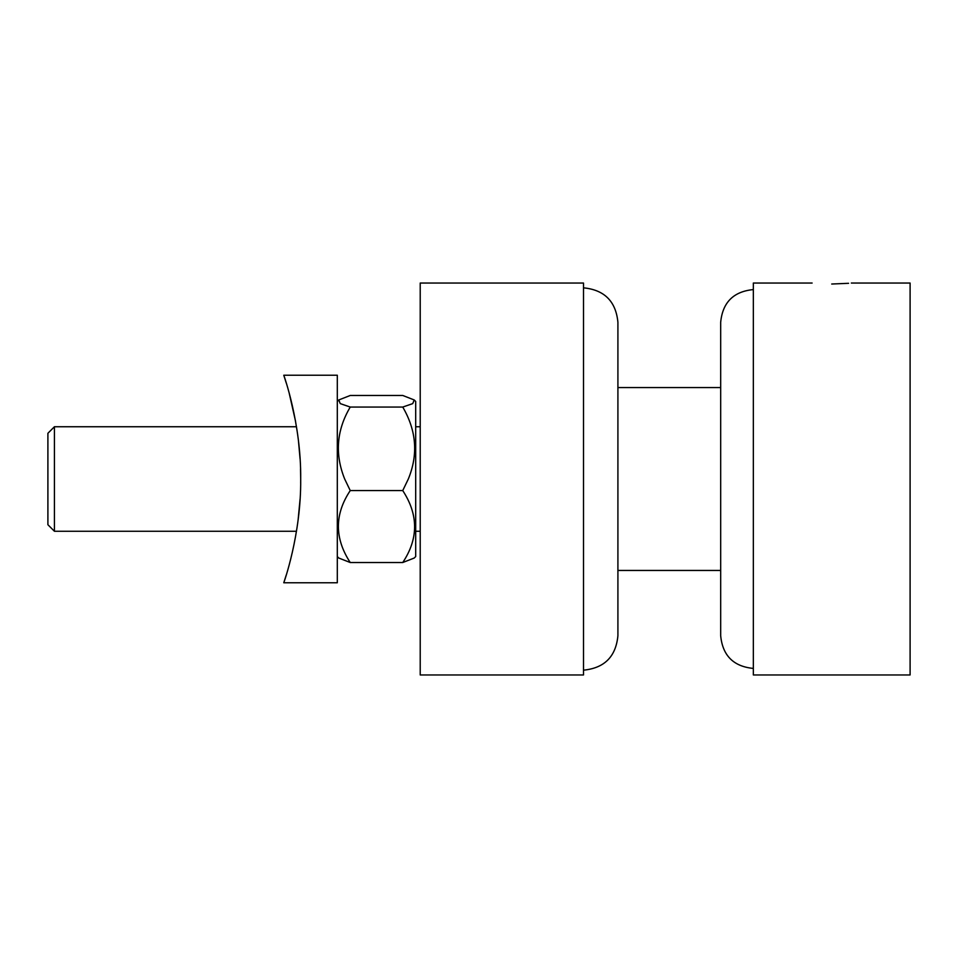 <?xml version="1.0" encoding="UTF-8"?>
<svg xmlns="http://www.w3.org/2000/svg" width="958" height="958" viewBox="0 0 958 958"><rect width="100%" height="100%" fill="white"/><g stroke="black" fill="none" stroke-linecap="round" stroke-linejoin="round"><path stroke-width="1.44" d="M54.426 531.259L47.9 524.721L47.9 433.279L54.426 426.741L54.426 531.259L296.489 531.259M831.724 284.023C806.432 282.957 806.432 282.957 831.724 284.023C857.003 282.957 857.003 282.957 831.724 284.023L848.572 283.305M812.121 283.041L753.335 283.041L753.335 674.959L910.1 674.959L910.1 283.041L851.315 283.041M583.506 479L583.506 283.041L420.215 283.041L420.215 674.959L583.506 674.959L583.506 479M414.227 399.965L415.688 401.438L415.688 556.562L414.227 558.035L402.743 562.526C418.55 538.755 418.55 514.769 402.743 490.58L408.324 479C418.335 454.571 416.479 430.585 402.743 407.054L412.718 403.629L414.227 399.965L402.743 395.474L350.245 395.474L338.773 399.965L340.246 403.605L350.245 407.054C336.545 430.178 334.689 454.152 344.676 479L350.245 490.58C334.438 514.35 334.438 538.336 350.245 562.526L338.773 558.035L337.312 556.562M402.743 407.054L350.245 407.054M402.743 562.526L350.245 562.526M402.743 490.58L350.245 490.58M298.477 440.991L300.058 458.714M300.537 469.001L300.692 479C301.267 423.137 283.436 374.111 283.772 375.237C283.436 374.123 301.279 423.113 300.692 479L300.668 483.383M286.286 574.92L283.772 582.763L337.312 582.763L337.312 375.237L283.772 375.237L286.358 383.32M289.112 392.78L295.567 421.352M300.07 499.202L298.094 520.17M300.692 479C301.267 534.887 283.436 583.877 283.772 582.763C283.436 583.877 301.279 534.839 300.692 479M54.426 426.741L296.489 426.741M415.688 426.741L420.215 426.741M415.688 531.259L420.215 531.259M583.506 287.831C604.402 289.879 615.874 301.339 617.91 322.235L617.91 635.765C615.874 656.661 604.402 668.121 583.506 670.169M753.335 289.579C733.505 291.507 722.619 302.393 720.679 322.235L720.679 635.765C722.619 655.607 733.505 666.493 753.335 668.421M337.312 401.438L338.773 399.965M617.91 387.559L720.679 387.559M617.91 570.441L720.679 570.441"/></g></svg>
